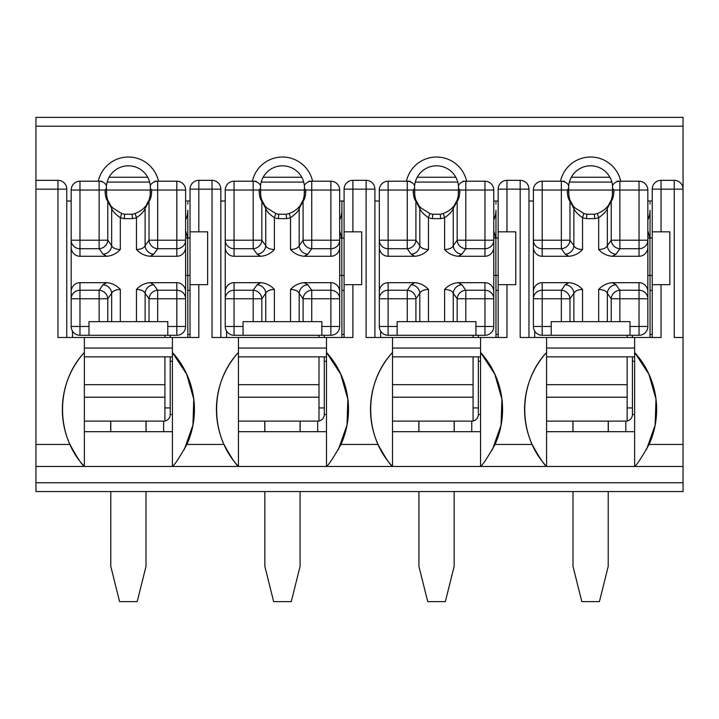 <?xml version="1.0" encoding="UTF-8"?>
<svg xmlns="http://www.w3.org/2000/svg" width="719" height="719" viewBox="0 0 719 719"><rect width="100%" height="100%" fill="white"/><g stroke="black" fill="none" stroke-linecap="round" stroke-linejoin="round"><path stroke-width="1.08" d="M674.242 180.334L661.04 180.334A8.808 8.808 0 0 0 652.232 189.142L652.232 231.842L661.04 231.842L661.04 180.334A8.808 8.808 0 0 0 652.232 189.142L674.242 189.142L674.242 180.334A8.808 8.808 0 0 1 683.05 189.142A8.808 8.808 0 0 0 674.242 180.334M683.05 126.193L35.95 126.193L35.95 117.386L683.05 117.386L683.05 491.562L35.95 491.562L35.95 180.334L57.96 180.334A8.808 8.808 0 0 1 66.768 189.142L66.768 337.49M652.232 337.49L652.232 231.842M652.232 201.023L647.837 201.023M533.381 201.023L528.977 201.023M683.05 466.469L480.553 466.469C482.755 464.923 487.572 457.59 495.014 444.459A84.824 84.824 0 0 0 480.553 352.454L480.553 337.49L506.967 337.49L506.967 284.661L515.775 284.661L515.775 231.842L506.967 231.842L506.967 180.334A8.808 8.808 0 0 0 498.168 189.142L498.168 231.842L506.967 231.842M528.977 337.49L528.977 189.142L520.179 189.142L520.179 337.49L546.584 337.49L546.584 352.454A84.824 84.824 0 0 0 532.132 444.459C539.196 457.365 544.013 464.699 546.584 466.469C517.491 435.606 517.491 383.317 546.584 352.454L546.584 431.697L634.625 431.697L634.625 356.858L546.584 356.858M683.05 337.49L674.242 337.49L674.242 189.142L683.05 189.142M634.625 431.697L634.625 466.469C636.827 464.923 641.645 457.59 649.086 444.459A84.824 84.824 0 0 0 634.625 352.454L634.625 337.49L661.04 337.49L661.04 284.661L669.847 284.661L669.847 231.842L661.04 231.842M520.179 180.334L506.967 180.334A8.808 8.808 0 0 0 498.168 189.142L520.179 189.142L520.179 180.334A8.808 8.808 0 0 1 528.977 189.142A8.808 8.808 0 0 0 520.179 180.334M498.168 337.49L498.168 231.842M498.168 201.023L493.764 201.023M379.308 201.023L374.905 201.023M374.905 337.49L374.905 189.142L366.106 189.142L366.106 337.49L392.511 337.49L392.511 352.454A84.824 84.824 0 0 0 378.059 444.459C385.123 457.365 389.941 464.699 392.511 466.469L326.489 466.469C328.682 464.923 333.499 457.59 340.941 444.459A84.824 84.824 0 0 0 326.489 352.454L326.489 337.49L352.894 337.49L352.894 284.661L361.702 284.661L361.702 231.842L352.894 231.842L352.894 180.334A8.808 8.808 0 0 0 344.095 189.142L344.095 231.842L352.894 231.842M366.106 180.334L352.894 180.334A8.808 8.808 0 0 0 344.095 189.142L366.106 189.142L366.106 180.334A8.808 8.808 0 0 1 374.905 189.142A8.808 8.808 0 0 0 366.106 180.334M344.095 337.49L344.095 231.842M344.095 201.023L339.692 201.023M225.236 201.023L220.832 201.023M220.832 337.49L220.832 189.142L212.033 189.142L212.033 337.49L238.447 337.49L238.447 352.454A84.824 84.824 0 0 0 223.986 444.459C231.051 457.365 235.868 464.699 238.447 466.469L172.416 466.469C174.609 464.923 179.426 457.59 186.868 444.459A84.824 84.824 0 0 0 172.416 352.454L172.416 337.49L198.821 337.49L198.821 284.661L207.629 284.661L207.629 231.842L198.821 231.842L198.821 180.334A8.808 8.808 0 0 0 190.023 189.142L190.023 231.842L198.821 231.842M212.033 180.334L198.821 180.334A8.808 8.808 0 0 0 190.023 189.142L212.033 189.142L212.033 180.334A8.808 8.808 0 0 1 220.832 189.142A8.808 8.808 0 0 0 212.033 180.334M190.023 337.49L190.023 231.842M190.023 201.023L185.619 201.023M71.163 201.023L66.768 201.023M35.95 189.142L57.96 189.142L57.96 180.334A8.808 8.808 0 0 1 66.768 189.142L57.96 189.142L57.96 337.49L84.375 337.49L84.375 352.454A84.824 84.824 0 0 0 69.914 444.459C76.978 457.365 81.795 464.699 84.375 466.469L35.95 466.469M560.505 181.215A30.818 30.818 0 0 1 620.704 181.215M35.95 126.193L35.95 180.334M98.296 181.215A30.818 30.818 0 0 1 158.495 181.215M252.369 181.215A30.818 30.818 0 0 1 312.567 181.215M406.433 181.215A30.818 30.818 0 0 1 466.631 181.215M480.553 431.697L480.553 466.469L392.511 466.469C363.419 435.606 363.419 383.317 392.511 352.454L392.511 431.697L480.553 431.697L480.553 356.858L392.511 356.858M326.489 431.697L326.489 466.469L238.447 466.469C209.346 435.606 209.346 383.317 238.447 352.454L238.447 431.697L326.489 431.697L326.489 356.858L238.447 356.858M172.416 431.697L172.416 466.469L84.375 466.469C55.273 435.606 55.273 383.317 84.375 352.454L84.375 431.697L172.416 431.697L172.416 356.858L84.375 356.858M147.701 177.251L109.081 177.251M150.406 192.629L150.406 188.459L151.709 190.023C151.664 195.388 150.765 199.127 149.022 201.221A4.404 3.811 -160.8 0 1 149.184 199.774L150.109 195.73L150.424 185.214A8.808 8.646 90 0 1 157.668 181.215L176.811 181.215A8.808 8.808 0 0 1 185.619 190.023L185.619 247.156A9.113 8.808 -90 0 1 176.811 256.27L176.811 248.711A8.808 8.502 0 0 0 185.619 240.209L176.811 240.209L176.811 248.711L157.668 248.711A8.808 8.367 -144.6 0 1 149.022 240.209L149.022 201.221L145.121 208.501C144.106 211.341 141.221 214.406 136.466 217.686L135.127 213.498A22.01 22.01 0 0 1 132.134 214.235L124.648 214.235L124.288 218.639A26.414 26.414 0 0 1 120.316 217.686C115.561 214.406 112.676 211.341 111.67 208.501A4.404 4.197 -37.2 0 0 110.852 205.841L112.685 207.881L121.664 213.498A22.01 22.01 0 0 0 124.648 214.235A22.01 22.01 0 0 1 121.664 213.498L120.316 217.686L120.316 249.511C116.55 253.609 111.984 255.856 106.628 256.27L103.015 254.184A8.808 8.367 -35.4 0 0 111.67 245.682C112.847 248.064 115.732 249.34 120.316 249.511M106.385 187.821A22.01 22.01 0 0 1 128.395 165.81A22.01 22.01 0 0 1 150.406 187.821M103.015 254.184L99.123 248.711A8.808 8.367 -35.4 0 0 107.769 240.209L107.769 201.221C106.017 199.127 105.127 195.388 105.082 190.023L106.385 188.459L106.385 192.629M84.375 337.49L172.416 337.49M198.821 284.661L190.023 284.661M172.416 356.858L172.416 352.454L186.661 374.177L193.77 399.162L192.935 425.064L184.28 449.564M84.375 466.469L84.375 431.697M187.821 290.386L190.023 290.386M190.023 334.407L187.821 334.407M301.773 177.251L263.154 177.251M304.479 192.629L304.479 188.459L305.782 190.023C305.737 195.388 304.838 199.127 303.085 201.221A4.404 3.811 -160.8 0 1 303.256 199.774L304.182 195.73L304.497 185.214A8.808 8.646 90 0 1 311.74 181.215L330.884 181.215A8.808 8.808 0 0 1 339.692 190.023L339.692 247.156A9.113 8.808 -90 0 1 330.884 256.27L330.884 248.711A8.808 8.502 0 0 0 339.692 240.209L330.884 240.209L330.884 248.711L311.74 248.711A8.808 8.367 -144.6 0 1 303.085 240.209L303.085 201.221L299.194 208.501C298.178 211.341 295.293 214.406 290.539 217.686L289.2 213.498A22.01 22.01 0 0 1 286.207 214.235L278.72 214.235L278.361 218.639A26.414 26.414 0 0 1 274.388 217.686C269.634 214.406 266.749 211.341 265.742 208.501A4.404 4.197 -37.2 0 0 264.925 205.841L266.758 207.881M260.458 187.821A22.01 22.01 0 0 1 282.468 165.81A22.01 22.01 0 0 1 304.479 187.821M344.095 275.422L339.692 275.422L339.692 326.489A8.808 8.808 0 0 1 330.884 335.288L234.043 335.288A8.808 8.808 0 0 1 225.236 326.489L234.043 326.489L234.043 335.288A8.808 8.808 0 0 1 225.236 326.489L225.236 247.156A9.113 8.808 90 0 0 234.043 256.27L260.7 256.27L257.087 254.184L253.187 248.711A8.808 8.367 -35.4 0 0 261.842 240.209L261.842 201.221C260.089 199.127 259.191 195.388 259.146 190.023L260.458 188.459L260.458 192.629M238.447 337.49L326.489 337.49M352.894 284.661L344.095 284.661M326.489 356.858L326.489 352.454L340.734 374.177L347.843 399.162L347.007 425.064L338.352 449.564M238.447 466.469L238.447 431.697M341.893 290.386L344.095 290.386M344.095 334.407L341.893 334.407M455.846 177.251L417.227 177.251M458.542 192.629L458.542 188.459L459.854 190.023C459.809 195.388 458.911 199.127 457.158 201.221A4.404 3.811 -160.8 0 1 457.329 199.774L458.255 195.73L458.569 185.214A8.808 8.646 90 0 1 465.813 181.215L484.957 181.215A8.808 8.808 0 0 1 493.764 190.023L493.764 247.156A9.113 8.808 -90 0 1 484.957 256.27L484.957 248.711A8.808 8.502 0 0 0 493.764 240.209L484.957 240.209L484.957 248.711L465.813 248.711A8.808 8.367 -144.6 0 1 457.158 240.209L457.158 201.221L453.258 208.501C452.251 211.341 449.366 214.406 444.612 217.686L443.264 213.498A22.01 22.01 0 0 1 440.28 214.235L432.793 214.235L432.434 218.639A26.414 26.414 0 0 1 428.461 217.686C423.707 214.406 420.822 211.341 419.806 208.501A4.404 4.197 -37.2 0 0 418.997 205.841L420.831 207.881L429.8 213.498A22.01 22.01 0 0 0 432.793 214.235A22.01 22.01 0 0 1 429.8 213.498L428.461 217.686L428.461 249.511C424.686 253.609 420.13 255.856 414.773 256.27L411.16 254.184A8.808 8.367 -35.4 0 0 419.806 245.682C420.992 248.064 423.877 249.34 428.461 249.511M414.521 187.821A22.01 22.01 0 0 1 436.532 165.81A22.01 22.01 0 0 1 458.542 187.821M411.16 254.184L407.26 248.711A8.808 8.367 -35.4 0 0 415.915 240.209L415.915 201.221C414.162 199.127 413.263 195.388 413.218 190.023L414.521 188.459L414.521 192.629M392.511 337.49L480.553 337.49M506.967 284.661L498.168 284.661M480.553 356.858L480.553 352.454L494.807 374.177L501.916 399.162L501.08 425.064L492.425 449.564M392.511 466.469L392.511 431.697M495.966 290.386L498.168 290.386M498.168 334.407L495.966 334.407M609.919 177.251L571.299 177.251M612.615 192.629L612.615 188.459L613.918 190.023C613.873 195.388 612.983 199.127 611.231 201.221A4.404 3.811 -160.8 0 1 611.402 199.774L612.327 195.73L612.633 185.214A8.808 8.646 90 0 1 619.877 181.215L639.029 181.215A8.808 8.808 0 0 1 647.837 190.023L647.837 247.156A9.113 8.808 -90 0 1 639.029 256.27L639.029 248.711A8.808 8.502 0 0 0 647.837 240.209L639.029 240.209L639.029 248.711L619.877 248.711A8.808 8.367 -144.6 0 1 611.231 240.209L611.231 201.221L607.33 208.501C606.324 211.341 603.439 214.406 598.684 217.686L597.336 213.498A22.01 22.01 0 0 1 594.352 214.235L586.866 214.235L586.506 218.639A26.414 26.414 0 0 1 582.534 217.686C577.779 214.406 574.894 211.341 573.879 208.501A4.404 4.197 -37.2 0 0 573.061 205.841L574.903 207.881M568.594 187.821A22.01 22.01 0 0 1 590.605 165.81A22.01 22.01 0 0 1 612.615 187.821M652.232 275.422L647.837 275.422L647.837 326.489A8.808 8.808 0 0 1 639.029 335.288L542.189 335.288A8.808 8.808 0 0 1 533.381 326.489L542.189 326.489L542.189 335.288A8.808 8.808 0 0 1 533.381 326.489L533.381 247.156A9.113 8.808 90 0 0 542.189 256.27L568.846 256.27L565.233 254.184L561.332 248.711A8.808 8.367 -35.4 0 0 569.978 240.209L569.978 201.221C568.235 199.127 567.336 195.388 567.291 190.023L568.594 188.459L568.594 192.629M546.584 337.49L634.625 337.49M661.04 284.661L652.232 284.661M634.625 356.858L634.625 352.454L648.88 374.177L655.989 399.162L655.153 425.064L646.498 449.564M546.584 466.469L546.584 431.697M650.039 290.386L652.232 290.386M652.232 334.407L650.039 334.407M84.375 421.127L163.608 421.127L163.608 431.697M163.608 421.127A6.606 6.606 0 0 0 170.214 414.521L170.214 356.858M170.214 337.49L170.214 335.288M164.93 407.925L170.214 407.925M170.214 361.262L172.416 361.262M187.821 337.49L187.821 275.422M187.821 238.007L187.821 210.272A22.01 22.01 0 0 1 185.619 219.861M187.569 238.007L185.619 230.673M149.642 182.096L107.14 182.096M187.821 204.106L187.821 202.345M110.699 431.697L110.699 421.127M146.092 421.127L146.092 431.697M110.789 491.562L110.789 566.392L119.588 601.614L137.194 601.614L146.002 566.392L146.002 491.562M110.789 431.697L110.789 421.127M146.002 421.127L146.002 431.697M72.484 331.126L72.484 337.49M164.93 335.288L164.93 337.49M164.93 420.992L164.93 356.858M190.023 275.422L185.655 275.422L185.619 298.753L185.619 247.156M106.628 256.27L79.971 256.27A9.113 8.808 90 0 1 71.163 247.156L71.163 190.023A8.808 8.808 0 0 1 79.971 181.215L99.123 181.215A8.808 8.646 90 0 1 106.367 185.214L106.673 195.73L107.598 199.774L110.852 205.841M101.981 181.215L99.123 181.215L99.123 190.023L105.082 190.023M71.163 247.156L71.163 326.489A8.808 8.808 0 0 0 79.971 335.288L176.811 335.288A8.808 8.808 0 0 0 185.619 326.489L185.619 298.753A8.808 8.502 180 0 0 176.811 290.251L176.811 335.288M167.788 335.288L167.788 321.645L145.121 321.645L145.121 293.271C143.935 290.898 141.05 289.622 136.466 289.442C140.241 285.353 144.798 283.097 150.154 282.684L176.811 282.684A9.113 8.808 -90 0 1 185.619 291.797M71.163 291.797A9.113 8.808 90 0 1 79.971 282.684L106.628 282.684C111.984 283.097 116.55 285.353 120.316 289.442C115.732 289.622 112.847 290.898 111.67 293.271A8.808 8.367 35.4 0 0 103.015 284.769L106.628 282.684M145.121 321.645L120.316 321.645L120.316 289.442M150.154 256.27C144.798 255.856 140.241 253.609 136.466 249.511C141.05 249.34 143.935 248.064 145.121 245.682L149.022 240.209L157.668 240.209L157.668 248.711L153.767 254.184L150.154 256.27L176.811 256.27M111.67 321.645L99.123 321.645L99.123 298.753L107.769 298.753L111.67 293.271L111.67 321.645L120.316 321.645M150.154 282.684L153.767 284.769A8.808 8.367 144.6 0 0 145.121 293.271L149.022 298.753L185.619 298.753M151.709 190.023L176.811 190.023L176.811 240.209L157.668 240.209L157.668 181.215L154.801 181.215M185.655 275.422L185.655 238.007L190.023 238.007M88.994 335.288L88.994 321.645L99.123 321.645M71.163 298.026L71.163 291.267M153.767 254.184A8.808 8.367 -144.6 0 1 145.121 245.682L145.121 208.501A4.404 4.197 -142.8 0 1 145.939 205.841L149.184 199.774L150.181 195.55M153.767 284.769L157.668 290.251A8.808 8.367 144.6 0 0 149.022 298.753L149.022 321.645M88.994 326.489L79.971 326.489L79.971 335.288A8.808 8.808 0 0 1 71.163 326.489L79.971 326.489L79.971 298.753L71.163 298.753A8.808 8.502 0 0 1 79.971 290.251L99.123 290.251A8.808 8.367 35.4 0 1 107.769 298.753L107.769 321.645M144.097 207.89L145.939 205.841M144.079 207.863C141.769 210.254 138.785 212.132 135.127 213.498A22.01 22.01 0 0 1 132.134 214.235L132.494 218.639L124.288 218.639M79.971 256.27L79.971 240.209L107.769 240.209L111.67 245.682L111.67 208.501L107.769 201.221A4.404 3.811 -19.2 0 0 107.598 199.774L106.601 195.55M533.381 247.156L533.381 190.023A8.808 8.808 0 0 1 542.189 181.215L561.332 181.215A8.808 8.646 90 0 1 568.576 185.214L568.891 195.73L569.816 199.774L573.061 205.841M564.199 181.215L561.332 181.215L561.332 190.023L567.291 190.023M630.006 335.288L630.006 321.645L607.33 321.645L607.33 293.271C606.153 290.898 603.268 289.622 598.684 289.442C602.45 285.353 607.016 283.097 612.372 282.684L639.029 282.684A9.113 8.808 -90 0 1 647.837 291.797L647.837 247.156M568.846 256.27C574.202 255.856 578.759 253.609 582.534 249.511L582.534 217.686L583.873 213.498A22.01 22.01 0 0 0 586.866 214.235A22.01 22.01 0 0 1 583.873 213.498L574.921 207.863M533.381 291.797A9.113 8.808 90 0 1 542.189 282.684L568.846 282.684C574.202 283.097 578.759 285.353 582.534 289.442C577.95 289.622 575.065 290.898 573.879 293.271A8.808 8.367 35.4 0 0 565.233 284.769L568.846 282.684M607.33 321.645L582.534 321.645L582.534 289.442M612.372 256.27C607.016 255.856 602.45 253.609 598.684 249.511C603.268 249.34 606.153 248.064 607.33 245.682L611.231 240.209L619.877 240.209L619.877 248.711L615.985 254.184L612.372 256.27L639.029 256.27M573.879 321.645L561.332 321.645L561.332 298.753L569.978 298.753L573.879 293.271L573.879 321.645L582.534 321.645M612.372 282.684L615.985 284.769A8.808 8.367 144.6 0 0 607.33 293.271L611.231 298.753L639.029 298.753L639.029 335.288M613.918 190.023L639.029 190.023L639.029 240.209L619.877 240.209L619.877 181.215L617.019 181.215M647.837 238.007L652.232 238.007M551.212 335.288L551.212 321.645L561.332 321.645M615.985 284.769L619.877 290.251L639.029 290.251A8.808 8.502 180 0 1 647.837 298.753L647.837 291.797M565.233 254.184A8.808 8.367 -35.4 0 0 573.879 245.682C575.065 248.064 577.95 249.34 582.534 249.511M615.985 254.184A8.808 8.367 -144.6 0 1 607.33 245.682L607.33 208.501A4.404 4.197 -142.8 0 1 608.148 205.841L611.402 199.774L612.399 195.55M619.877 321.645L619.877 290.251A8.808 8.367 144.6 0 0 611.231 298.753L611.231 321.645M551.212 326.489L542.189 326.489L542.189 298.753L533.381 298.753A8.808 8.502 0 0 1 542.189 290.251L561.332 290.251A8.808 8.367 35.4 0 1 569.978 298.753L569.978 321.645M598.684 249.511L598.684 217.686A26.414 26.414 0 0 1 594.712 218.639L594.352 214.235A22.01 22.01 0 0 0 597.336 213.498C601.003 212.132 603.987 210.254 606.288 207.863L608.148 205.841M542.189 256.27L542.189 240.209L569.978 240.209L573.879 245.682L573.879 208.501L569.978 201.221A4.404 3.811 -19.2 0 0 569.816 199.774L568.819 195.55M534.702 331.126L534.702 337.49M627.148 335.288L627.148 337.49M627.148 420.992L627.148 356.858M647.837 219.861A22.01 22.01 0 0 0 650.039 210.272L650.039 238.007M546.584 421.127L625.827 421.127L625.827 431.697M625.827 421.127A6.606 6.606 0 0 0 632.423 414.521L632.423 356.858M632.423 337.49L632.423 335.288M627.148 407.925L632.423 407.925M632.423 361.262L634.625 361.262M650.039 337.49L650.039 275.422M649.787 238.007L647.837 230.673M611.86 182.096L569.358 182.096M650.039 204.106L650.039 202.345M572.908 431.697L572.908 421.127M608.301 421.127L608.301 431.697M572.998 491.562L572.998 566.392L581.806 601.614L599.412 601.614L608.211 566.392L608.211 491.562M572.998 431.697L572.998 421.127M608.211 421.127L608.211 431.697M498.168 275.422L493.764 275.422L493.764 298.753L493.764 247.156M414.773 256.27L388.116 256.27A9.113 8.808 90 0 1 379.308 247.156L379.308 190.023A8.808 8.808 0 0 1 388.116 181.215L407.26 181.215A8.808 8.646 90 0 1 414.504 185.214L414.818 195.73L415.744 199.774L418.997 205.841M410.127 181.215L407.26 181.215L407.26 190.023L413.218 190.023M379.308 247.156L379.308 326.489A8.808 8.808 0 0 0 388.116 335.288L484.957 335.288A8.808 8.808 0 0 0 493.764 326.489L493.764 298.753A8.808 8.502 180 0 0 484.957 290.251L484.957 335.288M475.933 335.288L475.933 321.645L453.258 321.645L453.258 293.271C452.08 290.898 449.195 289.622 444.612 289.442C448.386 285.353 452.943 283.097 458.3 282.684L484.957 282.684A9.113 8.808 -90 0 1 493.764 291.797M379.308 291.797A9.113 8.808 90 0 1 388.116 282.684L414.773 282.684C420.13 283.097 424.686 285.353 428.461 289.442C423.877 289.622 420.992 290.898 419.806 293.271A8.808 8.367 35.4 0 0 411.16 284.769L414.773 282.684M453.258 321.645L428.461 321.645L428.461 289.442M458.3 256.27C452.943 255.856 448.386 253.609 444.612 249.511C449.195 249.34 452.08 248.064 453.258 245.682L457.158 240.209L465.813 240.209L465.813 248.711L461.913 254.184L458.3 256.27L484.957 256.27M419.806 321.645L407.26 321.645L407.26 298.753L415.915 298.753L419.806 293.271L419.806 321.645L428.461 321.645M458.3 282.684L461.913 284.769A8.808 8.367 144.6 0 0 453.258 293.271L457.158 298.753L493.764 298.753M459.854 190.023L484.957 190.023L484.957 240.209L465.813 240.209L465.813 181.215L462.946 181.215M493.764 238.007L498.168 238.007M397.14 335.288L397.14 321.645L407.26 321.645M379.308 298.026L379.308 291.267M461.913 254.184A8.808 8.367 -144.6 0 1 453.258 245.682L453.258 208.501A4.404 4.197 -142.8 0 1 454.075 205.841L457.329 199.774L458.327 195.55M461.913 284.769L465.813 290.251A8.808 8.367 144.6 0 0 457.158 298.753L457.158 321.645M397.14 326.489L388.116 326.489L388.116 335.288A8.808 8.808 0 0 1 379.308 326.489L388.116 326.489L388.116 298.753L379.308 298.753A8.808 8.502 0 0 1 388.116 290.251L407.26 290.251A8.808 8.367 35.4 0 1 415.915 298.753L415.915 321.645M452.242 207.89L454.075 205.841M452.215 207.863C449.914 210.254 446.93 212.132 443.264 213.498A22.01 22.01 0 0 1 440.28 214.235L440.639 218.639L432.434 218.639M388.116 256.27L388.116 240.209L415.915 240.209L419.806 245.682L419.806 208.501L415.915 201.221A4.404 3.811 -19.2 0 0 415.744 199.774L414.746 195.55M380.63 331.126L380.63 337.49M473.075 335.288L473.075 337.49M473.075 420.992L473.075 356.858M493.764 219.861A22.01 22.01 0 0 0 495.966 210.272L495.966 238.007M392.511 421.127L471.754 421.127L471.754 431.697M471.754 421.127A6.606 6.606 0 0 0 478.351 414.521L478.351 356.858M478.351 337.49L478.351 335.288M473.075 407.925L478.351 407.925M478.351 361.262L480.553 361.262M495.966 337.49L495.966 275.422M495.715 238.007L493.764 230.673M457.787 182.096L415.285 182.096M495.966 204.106L495.966 202.345M418.835 431.697L418.835 421.127M454.228 421.127L454.228 431.697M418.925 491.562L418.925 566.392L427.733 601.614L445.34 601.614L454.147 566.392L454.147 491.562M418.925 431.697L418.925 421.127M454.147 421.127L454.147 431.697M225.236 247.156L225.236 190.023A8.808 8.808 0 0 1 234.043 181.215L253.187 181.215A8.808 8.646 90 0 1 260.431 185.214L260.745 195.73L261.671 199.774L264.925 205.841M256.054 181.215L253.187 181.215L253.187 190.023L259.146 190.023M321.86 335.288L321.86 321.645L299.194 321.645L299.194 293.271C298.008 290.898 295.123 289.622 290.539 289.442C294.314 285.353 298.87 283.097 304.227 282.684L330.884 282.684A9.113 8.808 -90 0 1 339.692 291.797L339.692 247.156M260.7 256.27C266.057 255.856 270.614 253.609 274.388 249.511L274.388 217.686L275.737 213.498A22.01 22.01 0 0 0 278.72 214.235A22.01 22.01 0 0 1 275.737 213.498L266.776 207.863M225.236 291.797A9.113 8.808 90 0 1 234.043 282.684L260.7 282.684C266.057 283.097 270.614 285.353 274.388 289.442C269.805 289.622 266.92 290.898 265.742 293.271A8.808 8.367 35.4 0 0 257.087 284.769L260.7 282.684M299.194 321.645L274.388 321.645L274.388 289.442M304.227 256.27C298.87 255.856 294.314 253.609 290.539 249.511C295.123 249.34 298.008 248.064 299.194 245.682L303.085 240.209L311.74 240.209L311.74 248.711L307.84 254.184L304.227 256.27L330.884 256.27M265.742 321.645L253.187 321.645L253.187 298.753L261.842 298.753L265.742 293.271L265.742 321.645L274.388 321.645M304.227 282.684L307.84 284.769A8.808 8.367 144.6 0 0 299.194 293.271L303.085 298.753L330.884 298.753L330.884 335.288M305.782 190.023L330.884 190.023L330.884 240.209L311.74 240.209L311.74 181.215L308.873 181.215M339.692 238.007L344.095 238.007M243.067 335.288L243.067 321.645L253.187 321.645M225.236 298.026L225.236 291.267M307.84 284.769L311.74 290.251L330.884 290.251A8.808 8.502 180 0 1 339.692 298.753L339.692 291.797M257.087 254.184A8.808 8.367 -35.4 0 0 265.742 245.682C266.92 248.064 269.805 249.34 274.388 249.511M307.84 254.184A8.808 8.367 -144.6 0 1 299.194 245.682L299.194 208.501A4.404 4.197 -142.8 0 1 300.003 205.841L303.256 199.774L304.254 195.55M311.74 321.645L311.74 290.251A8.808 8.367 144.6 0 0 303.085 298.753L303.085 321.645M243.067 326.489L234.043 326.489L234.043 298.753L225.236 298.753A8.808 8.502 0 0 1 234.043 290.251L253.187 290.251A8.808 8.367 35.4 0 1 261.842 298.753L261.842 321.645M290.539 249.511L290.539 217.686A26.414 26.414 0 0 1 286.566 218.639L286.207 214.235A22.01 22.01 0 0 0 289.2 213.498C292.858 212.132 295.842 210.254 298.151 207.863L300.003 205.841M234.043 256.27L234.043 240.209L261.842 240.209L265.742 245.682L265.742 208.501L261.842 201.221A4.404 3.811 -19.2 0 0 261.671 199.774L260.673 195.55M341.893 238.007L341.893 201.023M226.557 331.126L226.557 337.49M319.002 335.288L319.002 337.49M319.002 420.992L319.002 356.858M238.447 421.127L317.681 421.127L317.681 431.697M317.681 421.127A6.606 6.606 0 0 0 324.287 414.521L324.287 356.858M324.287 337.49L324.287 335.288M319.002 407.925L324.287 407.925M324.287 361.262L326.489 361.262M341.893 337.49L341.893 275.422M339.692 219.861A22.01 22.01 0 0 0 341.893 210.272M341.642 238.007L339.692 230.673M303.715 182.096L261.213 182.096M341.893 204.106L341.893 202.345M264.772 431.697L264.772 421.127M300.165 421.127L300.165 431.697M264.853 491.562L264.853 566.392L273.66 601.614L291.267 601.614L300.075 566.392L300.075 491.562M264.853 431.697L264.853 421.127M300.075 421.127L300.075 431.697M532.132 444.459L495.014 444.459M683.05 444.459L649.086 444.459M378.059 444.459L340.941 444.459M223.986 444.459L186.868 444.459M69.914 444.459L35.95 444.459M683.05 482.755L35.95 482.755M84.375 348.059L172.416 348.059M238.447 348.059L326.489 348.059M392.511 348.059L480.553 348.059M546.584 348.059L634.625 348.059M170.214 414.521L172.416 414.521M84.375 384.674L164.93 384.674M164.93 397.203L84.375 397.203M167.788 326.489L185.619 326.489M157.668 321.645L157.668 290.251L176.811 290.251L176.811 282.684M136.466 321.645L136.466 289.442M136.466 249.511L136.466 217.686A26.414 26.414 0 0 1 132.494 218.639M103.015 284.769L99.123 290.251L99.123 298.753L79.971 298.753L79.971 282.684M79.971 248.711L99.123 248.711L99.123 190.023L71.163 190.023A8.808 8.808 0 0 1 79.971 181.215L79.971 240.209L71.163 240.209A8.808 8.502 180 0 0 79.971 248.711M176.811 181.215L176.811 190.023L185.619 190.023M187.731 275.422L187.731 238.007M630.006 326.489L647.837 326.489M594.712 218.639L586.506 218.639M598.684 321.645L598.684 289.442M639.029 282.684L639.029 298.753L647.837 298.753M565.233 284.769L561.332 290.251L561.332 298.753L542.189 298.753L542.189 282.684M542.189 248.711L561.332 248.711L561.332 190.023L533.381 190.023A8.808 8.808 0 0 1 542.189 181.215L542.189 240.209L533.381 240.209A8.808 8.502 180 0 0 542.189 248.711M639.029 181.215L639.029 190.023L647.837 190.023M647.873 275.422L647.873 238.007M649.94 275.422L649.94 238.007M546.584 384.674L627.148 384.674M627.148 397.203L546.584 397.203M632.423 414.521L634.625 414.521M475.933 326.489L493.764 326.489M465.813 321.645L465.813 290.251L484.957 290.251L484.957 282.684M444.612 321.645L444.612 289.442M444.612 249.511L444.612 217.686A26.414 26.414 0 0 1 440.639 218.639M411.16 284.769L407.26 290.251L407.26 298.753L388.116 298.753L388.116 282.684M388.116 248.711L407.26 248.711L407.26 190.023L379.308 190.023A8.808 8.808 0 0 1 388.116 181.215L388.116 240.209L379.308 240.209A8.808 8.502 180 0 0 388.116 248.711M484.957 181.215L484.957 190.023L493.764 190.023M493.8 275.422L493.8 238.007M495.876 275.422L495.876 238.007M392.511 384.674L473.075 384.674M473.075 397.203L392.511 397.203M478.351 414.521L480.553 414.521M321.86 326.489L339.692 326.489M286.566 218.639L278.361 218.639M290.539 321.645L290.539 289.442M330.884 282.684L330.884 298.753L339.692 298.753M257.087 284.769L253.187 290.251L253.187 298.753L234.043 298.753L234.043 282.684M234.043 248.711L253.187 248.711L253.187 190.023L225.236 190.023A8.808 8.808 0 0 1 234.043 181.215L234.043 240.209L225.236 240.209A8.808 8.502 180 0 0 234.043 248.711M330.884 181.215L330.884 190.023L339.692 190.023M339.728 275.422L339.728 238.007M341.804 275.422L341.804 238.007M238.447 384.674L319.002 384.674M319.002 397.203L238.447 397.203M324.287 414.521L326.489 414.521M106.385 190.041L150.406 190.041M568.594 190.041L612.615 190.041M414.521 190.041L458.542 190.041M260.458 190.041L304.479 190.041"/></g></svg>
